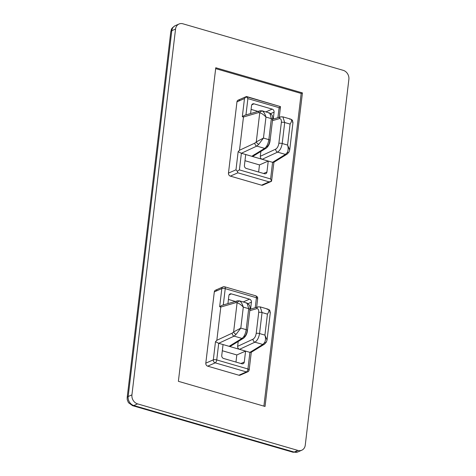 <?xml version="1.0" encoding="UTF-8"?>
<svg xmlns="http://www.w3.org/2000/svg" width="476" height="476" viewBox="0 0 476 476"><rect width="100%" height="100%" fill="white"/><g stroke="black" fill="none" stroke-linecap="round" stroke-linejoin="round"><path stroke-width="0.71" d="M287.897 152.671A2.517 2.124 -121.6 0 1 286.986 154.218A2.517 2.124 -121.6 0 1 285.451 154.414L287.248 152.546C288.331 150.392 288.444 147.899 287.587 145.073L282.203 143.508C281.489 147.727 279.947 150.6 277.579 152.13L285.451 154.414L277.579 152.13C279.947 150.6 281.489 147.727 282.203 143.508A2.517 0.785 -173.2 0 0 278.853 143.407C278.371 146.215 277.324 148.125 275.699 149.131A2.517 2.011 65 0 0 277.579 152.13L262.181 159.299L245.717 154.516L244.414 165.446L245.717 154.516L241.38 153.26L239.398 169.89L237.298 171.283L237.863 172.818L269.065 181.874L271.564 181.231L270.6 178.946L239.398 169.89L270.6 178.946L272.581 162.316L285.451 154.414L272.581 162.316L268.25 161.061L259.485 164.916L244.979 160.704L259.485 164.916L258.635 172.032L259.485 164.916L268.25 161.061L262.181 159.299L272.581 162.316L270.6 178.946L271.564 181.231L273.956 162.09M259.902 110.854A2.517 2.088 73.8 0 0 258.533 112.61L259.747 112.818A2.517 2.16 -51.3 0 1 262.746 111.17L262.038 110.813L262.746 111.17A2.517 2.16 128.7 0 0 259.747 112.818C261.633 113.246 263.71 114.662 265.965 117.072C265.096 114.252 264.025 112.282 262.746 111.17C264.025 112.282 265.096 114.252 265.965 117.072C263.71 114.662 261.633 113.246 259.747 112.818L256.278 141.896L254.898 143.092L239.499 150.261L243.468 116.995L242.32 116.662L244.48 98.544L236.965 101.852A2.517 2.112 -113.7 0 1 239.416 100.103M268.857 113.145L269.803 113.062L271.35 118.637A2.517 0.785 6.8 0 1 272.599 119.476A2.517 0.785 6.8 0 1 272.326 119.785M246.193 303.188L247.145 303.105L248.686 308.674L246.187 329.672A2.517 0.785 6.8 0 1 247.437 330.522A2.517 0.785 6.8 0 1 247.163 330.826C246.705 333.64 245.8 335.592 244.438 336.675A2.517 2.124 -121.6 0 1 243.528 338.222A2.517 2.124 -121.6 0 1 241.992 338.418A2.517 2.124 58.4 0 0 243.534 338.216C245.783 336.359 247.086 333.795 247.437 330.522A2.517 0.785 -173.2 0 0 246.187 329.672C245.497 333.902 244.099 336.812 241.992 338.418L234.121 336.133L236.132 334.325L240.802 328.113L233.621 331.939A2.517 1.333 37.8 0 0 236.132 334.325A2.517 1.333 -142.2 0 1 233.621 331.939L232.24 333.135A2.517 2.011 65 0 0 234.121 336.133A2.517 2.011 -115 0 1 232.24 333.135L216.836 340.298L220.804 307.038L219.656 306.705L221.816 288.587L214.307 291.889A2.517 2.112 -113.7 0 1 216.753 290.146M266.399 341.453A2.517 1.434 -147.4 0 1 266.286 342.226A2.517 1.434 -147.4 0 1 264.591 342.583A2.517 1.434 32.6 0 0 266.286 342.226L267.042 340.037L264.93 335.116C265.781 337.942 265.667 340.429 264.591 342.583L262.794 344.457L254.922 342.173L239.517 349.336L249.918 352.359L247.936 368.983A2.517 0.785 6.8 0 1 249.186 369.834A2.517 0.785 -173.2 0 0 247.936 368.983L216.741 359.927A2.517 1.119 106.2 0 1 215.206 362.855L246.401 371.911A2.517 1.119 -73.8 0 0 247.936 368.983L249.918 352.359L245.586 351.098L244.283 362.028A2.517 2.112 -113.7 0 1 241.832 363.771L223.637 358.488A2.517 2.112 -113.7 0 1 221.751 355.489L223.054 344.559L229.123 346.32L230.628 346.141L229.123 346.32L239.517 349.336L223.054 344.559L221.751 355.489A2.517 2.112 66.3 0 0 223.637 358.488L241.832 363.771A2.517 2.112 66.3 0 0 243.129 363.7A2.517 2.112 66.3 0 0 244.283 362.028L240.915 363.509L244.283 362.028L245.586 351.098L236.822 354.953L222.316 350.747L236.822 354.953L235.971 362.069L236.822 354.953L245.586 351.098L239.517 349.336C238.232 348.807 237.601 347.807 237.637 346.338L238.214 341.482L237.637 346.338L253.042 339.168A2.517 2.011 65 0 0 254.922 342.173C257.284 340.643 258.825 337.77 259.545 333.551A2.517 0.785 -173.2 0 0 256.195 333.444C255.713 336.258 254.66 338.162 253.042 339.168L237.637 346.338C237.601 347.807 238.232 348.807 239.517 349.336L254.922 342.173A2.517 2.011 -115 0 1 253.042 339.168C254.66 338.162 255.713 336.258 256.195 333.444A2.517 0.785 6.8 0 1 259.545 333.551L262.044 312.553L260.199 306.895M258.04 306.931A2.517 2.088 73.8 0 0 256.671 308.686C258.2 308.496 258.873 309.751 258.694 312.446A2.517 0.785 6.8 0 1 262.044 312.553L259.545 333.551C258.825 337.77 257.284 340.643 254.922 342.173L262.794 344.457L249.924 352.359L262.794 344.457A2.517 2.124 58.4 0 0 264.329 344.255A2.517 2.124 -121.6 0 1 262.794 344.457L264.591 342.583C265.667 340.429 265.781 337.942 264.93 335.116L267.435 314.118L264.93 335.116L259.545 333.551L264.93 335.116M241.118 374.237A2.517 2.112 -113.7 0 1 238.887 375.219L207.691 366.163A2.517 2.112 -113.7 0 1 205.805 363.158L214.307 291.889L221.816 288.587A2.517 2.112 -113.7 0 1 222.97 286.909A2.517 2.112 66.3 0 0 221.816 288.587A2.517 0.785 6.8 0 1 225.237 288.664L223.292 304.955L225.237 288.664A2.517 0.785 -173.2 0 0 221.816 288.587L219.656 306.705L220.804 307.038L235.876 302.647A2.517 2.088 -106.2 0 1 237.268 300.886A2.517 2.088 73.8 0 0 235.876 302.647L237.084 302.861A2.517 2.16 -51.3 0 1 240.082 301.207L239.38 300.85L240.082 301.207A2.517 2.16 128.7 0 0 237.084 302.861C238.976 303.283 241.046 304.7 243.301 307.115C242.439 304.295 241.362 302.325 240.082 301.207C241.362 302.325 242.439 304.295 243.301 307.115C241.046 304.7 238.976 303.283 237.084 302.861L233.621 331.939L240.802 328.113L243.301 307.115L240.802 328.113L246.187 329.672L248.686 308.674A2.517 0.785 6.8 0 1 249.936 309.513A2.517 0.785 6.8 0 1 249.668 309.828M266.994 309.227L268.541 309.465A2.517 2.261 -47.4 0 1 269.868 312.375M301.796 450.207L298.041 451.861L292.895 452.2L132.566 405.659A7.556 3.356 -73.8 0 0 133.827 405.534A7.556 3.356 106.2 0 1 132.566 405.659L128.437 402.666L127.223 399.667L127.175 397.514L170.795 31.684A7.556 2.362 6.8 0 1 171.8 30.69A7.556 6.343 -113.7 0 1 175.257 25.662A7.556 6.343 66.3 0 0 171.8 30.69L175.555 29.042A7.556 6.343 -113.7 0 1 179.012 24.008A7.556 6.343 -113.7 0 1 182.903 23.8A7.556 6.343 66.3 0 0 175.555 29.042L131.929 394.866L128.175 396.52A7.556 6.343 66.3 0 0 133.827 405.534L137.582 403.88A7.556 6.343 -113.7 0 1 131.929 394.866A7.556 6.343 66.3 0 0 137.582 403.88L297.905 450.421L294.15 452.069A7.556 6.343 66.3 0 0 298.041 451.861A7.556 6.343 -113.7 0 1 294.15 452.069A7.556 3.356 106.2 0 1 292.895 452.2A7.556 3.356 -73.8 0 0 294.15 452.069L297.905 450.421A7.556 6.343 66.3 0 0 305.253 445.179A7.556 6.343 -113.7 0 1 301.796 450.207A7.556 6.343 -113.7 0 1 297.905 450.421L137.582 403.88L133.827 405.534A7.556 6.343 -113.7 0 1 128.175 396.52A7.556 2.362 -173.2 0 0 127.175 397.514A7.556 2.362 6.8 0 1 128.175 396.52L171.8 30.69A7.556 2.362 -173.2 0 0 170.795 31.684C171.574 29.679 170.468 28.697 175.257 25.662L179.012 24.008M343.226 70.341A7.556 6.343 -113.7 0 1 348.878 79.349A7.556 6.343 66.3 0 0 343.226 70.341L182.903 23.8L343.226 70.341M263.894 406.135L301.177 93.457L215.664 68.633L301.177 93.457L302.433 92.903L215.771 67.747L178.381 381.312L265.043 406.468L302.433 92.903L301.177 93.457L263.894 406.135M263.775 184.194A2.517 2.112 -113.7 0 1 261.55 185.176L230.354 176.12A2.517 2.112 -113.7 0 1 228.468 173.115L236.965 101.852L228.468 173.115L235.983 169.813L238.143 151.695L239.499 150.261L238.143 151.695L235.983 169.813L237.298 171.283L239.398 169.89L241.38 153.26L238.143 151.695L241.38 153.26L256.784 146.09L264.656 148.375C266.756 146.775 268.155 143.859 268.845 139.635L263.46 138.07L258.795 144.287L256.784 146.09A2.517 2.011 -115 0 1 254.898 143.092A2.517 2.011 65 0 0 256.784 146.09L258.795 144.287A2.517 1.333 -142.2 0 1 256.278 141.896A2.517 1.333 37.8 0 0 258.795 144.287L263.46 138.07L256.278 141.896L263.46 138.07L265.965 117.072L271.35 118.637L268.845 139.635C268.155 143.859 266.756 146.775 264.656 148.375L251.786 156.283L262.181 159.299C260.89 158.77 260.265 157.77 260.301 156.295L260.878 151.445L260.301 156.295L275.699 149.131C277.324 148.125 278.371 146.215 278.853 143.407L281.358 122.409C281.53 119.714 280.858 118.459 279.335 118.643L272.462 120.648L279.335 118.643C280.858 118.459 281.53 119.714 281.358 122.409L278.853 143.407A2.517 0.785 6.8 0 1 282.203 143.508L284.707 122.516A2.517 0.785 -173.2 0 0 281.358 122.409A2.517 0.785 6.8 0 1 284.707 122.516L282.863 116.852L284.707 122.516L282.203 143.508L287.587 145.073C288.444 147.899 288.331 150.392 287.248 152.546L285.451 154.414A2.517 2.124 58.4 0 0 286.992 154.212L273.789 162.322M258.022 111.402L251.096 109.391L258.022 111.402M251.548 105.583L250.602 113.562L251.548 105.583A2.517 2.112 -113.7 0 1 254 103.833L251.774 104.815L254 103.833L272.201 109.117L254 103.833A2.517 2.112 66.3 0 0 252.702 103.905A2.517 2.112 66.3 0 0 251.548 105.583M265.846 111.914L272.201 109.117A2.517 2.112 -113.7 0 1 274.081 112.122L270.838 113.55L274.081 112.122L273.254 119.059L274.081 112.122A2.517 2.112 66.3 0 0 272.201 109.117L265.846 111.914M263.579 173.466L266.947 171.985L268.25 161.061L266.947 171.985A2.517 2.112 -113.7 0 1 264.495 173.734L246.294 168.45L264.495 173.734A2.517 2.112 66.3 0 0 265.792 173.663A2.517 2.112 66.3 0 0 266.947 171.985L263.579 173.466M235.358 301.445L228.438 299.434L235.358 301.445M243.182 301.957L249.537 299.16L231.342 293.876L229.117 294.858L231.342 293.876A2.517 2.112 66.3 0 0 230.045 293.948A2.517 2.112 66.3 0 0 228.891 295.626L227.939 303.605L228.891 295.626A2.517 2.112 -113.7 0 1 231.342 293.876L249.537 299.16L243.182 301.957M250.596 309.102L251.423 302.165L248.174 303.593L251.423 302.165A2.517 2.112 66.3 0 0 249.537 299.16A2.517 2.112 -113.7 0 1 251.423 302.165L250.596 309.102M222.97 286.909A2.517 2.112 -113.7 0 1 224.267 286.838A2.517 1.119 106.2 0 1 224.684 286.796A2.517 1.119 106.2 0 1 225.237 288.664A2.517 1.119 -73.8 0 0 224.684 286.796L222.97 286.909L215.455 290.217A2.517 2.112 66.3 0 0 214.307 291.889L205.805 363.158L213.319 359.85L215.479 341.732L216.836 340.298L215.479 341.732L218.716 343.297L234.121 336.133L218.716 343.297L215.479 341.732L213.319 359.85A2.517 0.785 6.8 0 1 216.741 359.927L218.716 343.297L216.741 359.927A2.517 0.785 -173.2 0 0 213.319 359.85A2.517 2.112 66.3 0 0 215.206 362.855A2.517 1.119 -73.8 0 0 216.741 359.927L247.936 368.983A2.517 1.119 106.2 0 1 246.401 371.911L238.887 375.219A2.517 2.112 66.3 0 0 240.184 375.147L247.698 371.839A2.517 2.112 -113.7 0 1 246.401 371.911A2.517 2.112 66.3 0 0 247.698 371.839A2.517 2.112 -113.7 0 0 248.853 370.167A2.517 0.785 6.8 0 0 249.186 369.834C248.883 371 248.389 371.673 247.698 371.839M291.199 119.428C291.907 120.38 291.538 121.927 290.092 124.075L287.587 145.073L290.092 124.075L284.707 122.516L290.092 124.075C291.538 121.927 291.907 120.38 291.199 119.428A2.517 2.261 -47.4 0 1 292.026 119.904A2.517 2.261 132.6 0 0 291.199 119.428L290.646 119.113L291.199 119.428M289.652 119.184L290.652 119.113L292.002 119.887L292.972 122.546L289.7 149.999L287.587 145.073M292.026 119.904A2.517 2.261 -47.4 0 1 292.526 122.338M260.217 306.901L262.044 312.553L267.435 314.118C268.88 311.97 269.249 310.417 268.541 309.465L269.345 309.924A2.517 2.261 132.6 0 0 268.541 309.465C269.249 310.417 268.88 311.97 267.435 314.118L262.044 312.553A2.517 0.785 -173.2 0 0 258.694 312.446L256.195 333.444L258.694 312.446C258.873 309.751 258.2 308.496 256.671 308.686L249.799 310.685L256.671 308.686A2.517 2.088 -106.2 0 1 258.069 306.925A2.517 2.088 -106.2 0 1 259.123 306.943M279.097 107.677L247.895 98.621L245.955 114.918L247.895 98.621L279.097 107.677L277.901 117.709L279.097 107.677L280.459 106.606L279.097 107.677M246.294 168.45A2.517 2.112 -113.7 0 1 244.414 165.446A2.517 2.112 66.3 0 0 246.294 168.45M254.232 154.533C253.922 155.926 253.107 156.509 251.786 156.283L253.291 156.104L266.191 148.179A2.517 2.124 -121.6 0 1 264.656 148.375A2.517 2.124 58.4 0 0 266.191 148.179C268.446 146.322 269.749 143.758 270.094 140.48A2.517 0.785 -173.2 0 0 268.845 139.635A2.517 0.785 6.8 0 1 270.094 140.48A2.517 0.785 6.8 0 1 269.821 140.783C269.368 143.603 268.458 145.549 267.101 146.632A2.517 2.124 -121.6 0 1 266.191 148.179M279.299 117.298L280.459 106.606L246.592 96.539M255.463 295.894A2.517 1.119 106.2 0 1 255.886 295.852A2.517 1.119 106.2 0 1 256.433 297.72A2.517 0.785 6.8 0 1 257.683 298.571A2.517 0.785 6.8 0 1 257.349 298.898M246.931 96.801L246.199 96.664L247.895 98.621L246.354 96.551L238.119 100.174A2.517 2.112 66.3 0 0 236.965 101.852L244.48 98.544L246.199 96.664L280.459 106.606L280.013 108.861M225.237 288.664L256.433 297.72A2.517 1.119 -73.8 0 0 255.886 295.852C258.635 297.583 257.23 297.458 257.683 298.571A2.517 0.785 -173.2 0 0 256.433 297.72L255.237 307.746L256.433 297.72L225.237 288.664M223.054 344.559L218.722 343.303L223.054 344.559M305.253 445.179L348.878 79.349L305.253 445.179M178.381 381.312L215.771 67.747L302.433 92.903L265.043 406.468L178.381 381.312M269.065 181.874L237.863 172.818L230.354 176.12L261.55 185.176L269.065 181.874L261.55 185.176A2.517 2.112 66.3 0 0 262.847 185.105L271.082 181.487L269.065 181.874M272.581 162.316C273.902 162.352 274.265 162.245 273.67 162.007M289.063 151.416A2.517 1.434 -147.4 0 1 288.944 152.183A2.517 1.434 -147.4 0 1 287.248 152.546A2.517 1.434 32.6 0 0 288.944 152.183M260.301 156.295C260.265 157.77 260.89 158.77 262.181 159.299L277.579 152.13A2.517 2.011 -115 0 1 275.699 149.131L260.301 156.295M272.599 119.488A2.517 0.785 -173.2 0 0 271.35 118.637L269.85 113.074L272.177 115.251C272.73 116.983 272.867 118.393 272.599 119.488L270.094 140.48M249.936 309.525A2.517 0.785 -173.2 0 0 248.686 308.674L243.301 307.115L248.686 308.674L247.187 303.117L249.519 305.289C250.067 307.02 250.209 308.436 249.936 309.525L247.437 330.522M264.656 148.375L256.784 146.09L241.38 153.26L251.786 156.283L264.656 148.375M246.401 371.911L215.206 362.855L207.691 366.163L238.887 375.219L246.401 371.911M133.827 405.534L294.15 452.069L133.827 405.534M237.863 172.818L237.298 171.283L235.983 169.813L228.468 173.115A2.517 2.112 66.3 0 0 230.354 176.12L237.863 172.818M271.51 180.124L271.564 181.231M246.199 96.664L244.48 98.544L242.32 116.662L243.468 116.995L258.533 112.61A2.517 2.088 -106.2 0 1 259.932 110.849A2.517 2.088 -106.2 0 1 260.985 110.86M231.52 344.844L230.747 346.064M229.123 346.32L241.992 338.418C244.099 336.812 245.497 333.902 246.187 329.672L240.802 328.113L236.132 334.325L234.121 336.133L241.992 338.418L229.123 346.32M265.239 342.714A2.517 2.124 -121.6 0 1 264.329 344.261L266.292 342.214M249.924 352.359C251.239 352.389 251.602 352.288 251.013 352.05M247.187 303.117L239.446 300.868L237.268 300.886A2.517 2.088 -106.2 0 1 238.321 300.903M237.268 300.886L222 305.33L219.656 306.705M205.805 363.158A2.517 2.112 66.3 0 0 207.691 366.163L215.206 362.855A2.517 2.112 -113.7 0 1 213.319 359.85L205.805 363.158M280.703 116.894A2.517 2.088 73.8 0 0 279.335 118.643A2.517 2.088 -106.2 0 1 280.727 116.882A2.517 2.088 -106.2 0 1 281.78 116.9M269.85 113.074L262.109 110.831L259.932 110.849L244.664 115.293L242.32 116.662M239.499 150.261L254.898 143.092L256.278 141.896L259.747 112.818L258.533 112.61L243.468 116.995L239.499 150.261M131.929 394.866L175.555 29.042L171.8 30.69L128.175 396.52L131.929 394.866M216.836 340.298L232.24 333.135L233.621 331.939L237.084 302.861L235.876 302.647L220.804 307.038L216.836 340.298M263.46 138.07L268.845 139.635L271.35 118.637L265.965 117.072L263.46 138.07M249.965 309.281L258.069 306.925L260.247 306.907L267.988 309.156M267.042 340.037L270.314 312.589L269.345 309.924M249.186 369.834L251.298 352.127M224.684 286.796L255.886 295.852M256.635 307.341L257.683 298.571M286.986 154.218L288.956 152.171L289.7 149.999M230.634 346.135L243.528 338.222M264.329 344.261L251.126 352.365M272.623 119.244L280.727 116.882L282.911 116.87L290.652 119.113"/></g></svg>
